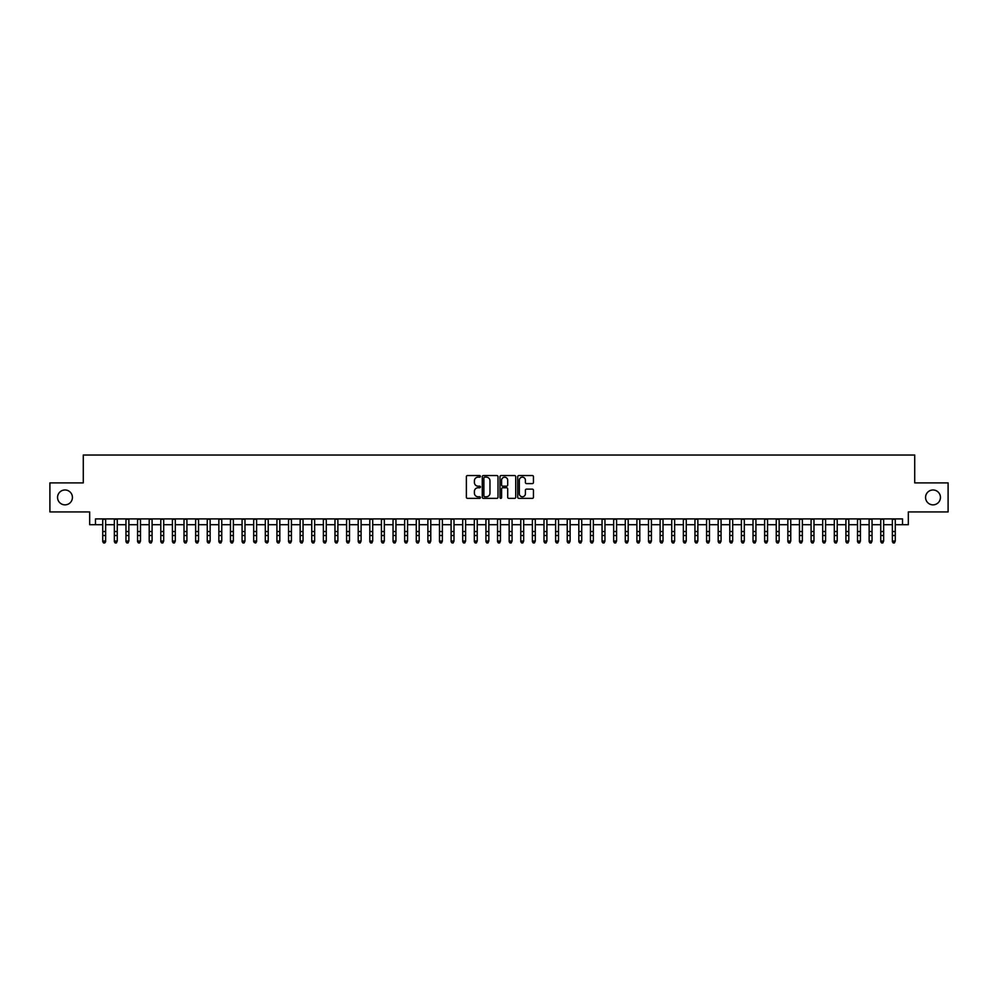 <?xml version="1.0" encoding="UTF-8"?>
<svg xmlns="http://www.w3.org/2000/svg" width="998" height="998" viewBox="0 0 998 998"><rect width="100%" height="100%" fill="white"/><g stroke="black" fill="none" stroke-linecap="round" stroke-linejoin="round"><path stroke-width="1.5" d="M480.425 476.358A0.798 0.798 0 0 0 479.626 475.559L467.513 475.559A1.135 1.135 0 0 0 466.378 476.707L466.378 497.216A1.135 1.135 0 0 0 467.513 498.364L479.626 498.364A0.798 0.798 0 0 0 480.425 497.565A0.798 0.798 0 0 0 479.626 496.767L478.054 496.767A3.643 3.643 0 0 1 474.412 493.112L474.412 491.403A3.643 3.643 0 0 1 478.054 487.76L479.626 487.76A0.798 0.798 0 0 0 480.425 486.962A0.798 0.798 0 0 0 479.626 486.163L478.054 486.163A3.643 3.643 0 0 1 474.412 482.521L474.412 480.811A3.643 3.643 0 0 1 478.054 477.156L479.626 477.156A0.798 0.798 0 0 0 480.425 476.358M925.57 497.416A7.435 7.435 0 0 0 933.005 504.851A7.435 7.435 0 0 0 940.44 497.416A7.435 7.435 0 0 0 933.005 489.981A7.435 7.435 0 0 0 925.57 497.416M57.56 497.416A7.435 7.435 0 0 0 64.995 504.851A7.435 7.435 0 0 0 72.43 497.416A7.435 7.435 0 0 0 64.995 489.981A7.435 7.435 0 0 0 57.56 497.416M532.308 483.606A1.135 1.135 0 0 0 533.456 482.458L533.456 476.707A1.135 1.135 0 0 0 532.308 475.559L518.86 475.559A1.135 1.135 0 0 0 517.725 476.707L517.725 497.216A1.135 1.135 0 0 0 518.86 498.364L532.308 498.364A1.135 1.135 0 0 0 533.456 497.216L533.456 490.268A1.135 1.135 0 0 0 532.308 489.132L526.557 489.132A1.135 1.135 0 0 0 525.41 490.268L525.41 493.711A3.044 3.044 0 0 1 522.366 496.767A3.044 3.044 0 0 1 519.322 493.711L519.322 480.213A3.044 3.044 0 0 1 522.366 477.156A3.044 3.044 0 0 1 525.41 480.213L525.41 482.458A1.135 1.135 0 0 0 526.557 483.606L532.308 483.606M95.484 524.699L95.484 518.898L902.516 518.898L902.516 524.699L908.33 524.699L908.33 511.924L948.1 511.924L948.1 482.895L914.717 482.895L914.717 455.026L83.283 455.026L83.283 482.895L49.9 482.895L49.9 511.924L89.67 511.924L89.67 524.699L102.732 524.699M498.002 476.707A1.135 1.135 0 0 0 496.867 475.559L483.419 475.559A1.135 1.135 0 0 0 482.271 476.707L482.271 497.216A1.135 1.135 0 0 0 483.419 498.364L496.867 498.364A1.135 1.135 0 0 0 498.002 497.216L498.002 476.707M501.133 475.559L514.581 475.559A1.135 1.135 0 0 1 515.729 476.707L515.729 497.216A1.135 1.135 0 0 1 514.581 498.364L508.83 498.364A1.135 1.135 0 0 1 507.695 497.216L507.695 488.895A1.135 1.135 0 0 0 506.547 487.76L502.73 487.76A1.135 1.135 0 0 0 501.595 488.895L501.595 497.565A0.798 0.798 0 0 1 500.796 498.364A0.798 0.798 0 0 1 499.998 497.565L499.998 476.707A1.135 1.135 0 0 1 501.133 475.559M105.638 524.699L114.346 524.699M117.253 524.699L125.96 524.699M128.867 524.699L137.574 524.699M140.481 524.699L149.189 524.699M152.083 524.699L160.79 524.699M163.697 524.699L172.404 524.699M175.311 524.699L184.019 524.699M186.925 524.699L195.633 524.699M198.54 524.699L207.247 524.699M210.154 524.699L218.861 524.699M221.756 524.699L230.463 524.699M233.37 524.699L242.077 524.699M244.984 524.699L253.692 524.699M256.598 524.699L265.306 524.699M268.213 524.699L276.92 524.699M279.827 524.699L288.534 524.699M291.428 524.699L300.136 524.699M303.043 524.699L311.75 524.699M314.657 524.699L323.364 524.699M326.271 524.699L334.979 524.699M337.885 524.699L346.593 524.699M349.5 524.699L358.207 524.699M361.101 524.699L369.809 524.699M372.716 524.699L381.423 524.699M384.33 524.699L393.037 524.699M395.944 524.699L404.652 524.699M407.558 524.699L416.266 524.699M419.172 524.699L427.88 524.699M430.774 524.699L439.482 524.699M442.388 524.699L451.096 524.699M454.003 524.699L462.71 524.699M465.617 524.699L474.324 524.699M477.231 524.699L485.939 524.699M488.845 524.699L497.553 524.699M500.447 524.699L509.155 524.699M512.061 524.699L520.769 524.699M523.676 524.699L532.383 524.699M535.29 524.699L543.997 524.699M546.904 524.699L555.612 524.699M558.518 524.699L567.226 524.699M570.12 524.699L578.828 524.699M581.734 524.699L590.442 524.699M593.348 524.699L602.056 524.699M604.963 524.699L613.67 524.699M616.577 524.699L625.284 524.699M628.191 524.699L636.899 524.699M639.793 524.699L648.5 524.699M651.407 524.699L660.115 524.699M663.021 524.699L671.729 524.699M674.636 524.699L683.343 524.699M686.25 524.699L694.957 524.699M697.864 524.699L706.572 524.699M709.466 524.699L718.173 524.699M721.08 524.699L729.788 524.699M732.694 524.699L741.402 524.699M744.308 524.699L753.016 524.699M755.923 524.699L764.63 524.699M767.537 524.699L776.244 524.699M779.139 524.699L787.846 524.699M790.753 524.699L799.46 524.699M802.367 524.699L811.075 524.699M813.981 524.699L822.689 524.699M825.596 524.699L834.303 524.699M837.21 524.699L845.917 524.699M848.811 524.699L857.519 524.699M860.426 524.699L869.133 524.699M872.04 524.699L880.747 524.699M883.654 524.699L892.362 524.699M895.268 524.699L902.516 524.699M484.666 477.156A0.798 0.798 0 0 0 483.868 477.955L483.868 495.969A0.798 0.798 0 0 0 484.666 496.767L486.325 496.767A3.643 3.643 0 0 0 489.968 493.112L489.968 480.811A3.643 3.643 0 0 0 486.325 477.156L484.666 477.156M507.695 480.263A3.044 3.044 0 0 0 504.639 477.219A3.044 3.044 0 0 0 501.595 480.263L501.595 485.028A1.135 1.135 0 0 0 502.73 486.163L506.547 486.163A1.135 1.135 0 0 0 507.695 485.028L507.695 480.263M105.638 518.898L105.638 541.689L104.765 542.974L103.605 542.712L104.765 542.974M102.732 518.898L102.732 541.053L105.638 541.053L104.765 542.712M103.605 542.974L102.732 541.689L103.605 542.712M114.346 541.689L115.219 542.974L114.346 541.053L117.253 541.053L116.379 542.974L115.219 542.712L116.379 542.974M125.96 541.689L126.833 542.974L125.96 541.053L128.867 541.053L127.993 542.974L126.833 542.712L127.993 542.974M137.574 541.689L138.448 542.974L137.574 541.053L140.481 541.053L139.608 542.974L138.448 542.712L139.608 542.974M149.189 541.689L150.049 542.974L149.189 541.053L152.083 541.053L151.222 542.974L150.049 542.712L151.222 542.974M117.253 518.898L117.253 541.053L116.379 542.712M114.346 518.898L114.346 541.053L115.219 542.712M128.867 518.898L128.867 541.053L127.993 542.712M125.96 518.898L125.96 541.053L126.833 542.712M140.481 518.898L140.481 541.053L139.608 542.712M137.574 518.898L137.574 541.053L138.448 542.712M152.083 518.898L152.083 541.053L151.222 542.712M149.189 518.898L149.189 541.053L150.049 542.712M160.79 541.689L161.664 542.974L160.79 541.053L163.697 541.053L162.824 542.974L161.664 542.712L162.824 542.974M163.697 518.898L163.697 541.053L162.824 542.712M160.79 518.898L160.79 541.053L161.664 542.712M172.404 541.689L173.278 542.974L172.404 541.053L175.311 541.053L174.438 542.974L173.278 542.712L174.438 542.974M175.311 518.898L175.311 541.053L174.438 542.712M172.404 518.898L172.404 541.053L173.278 542.712M184.019 541.689L184.892 542.974L184.019 541.053L186.925 541.053L186.052 542.974L184.892 542.712L186.052 542.974M186.925 518.898L186.925 541.053L186.052 542.712M184.019 518.898L184.019 541.053L184.892 542.712M195.633 541.689L196.506 542.974L195.633 541.053L198.54 541.053L197.666 542.974L196.506 542.712L197.666 542.974M198.54 518.898L198.54 541.053L197.666 542.712M195.633 518.898L195.633 541.053L196.506 542.712M207.247 541.689L208.12 542.974L207.247 541.053L210.154 541.053L209.281 542.974L208.12 542.712L209.281 542.974M210.154 518.898L210.154 541.053L209.281 542.712M207.247 518.898L207.247 541.053L208.12 542.712M218.861 541.689L219.722 542.974L218.861 541.053L221.756 541.053L220.895 542.974L219.722 542.712L220.895 542.974M221.756 518.898L221.756 541.053L220.895 542.712M218.861 518.898L218.861 541.053L219.722 542.712M230.463 541.689L231.336 542.974L230.463 541.053L233.37 541.053L232.497 542.974L231.336 542.712L232.497 542.974M233.37 518.898L233.37 541.053L232.497 542.712M230.463 518.898L230.463 541.053L231.336 542.712M242.077 541.689L242.951 542.974L242.077 541.053L244.984 541.053L244.111 542.974L242.951 542.712L244.111 542.974M244.984 518.898L244.984 541.053L244.111 542.712M242.077 518.898L242.077 541.053L242.951 542.712M256.598 518.898L256.598 541.689L255.725 542.974L254.565 542.712L255.725 542.974M253.692 518.898L253.692 541.053L256.598 541.053L255.725 542.712M253.692 541.689L254.565 542.712M268.213 518.898L268.213 541.689L267.339 542.974L266.179 542.712L267.339 542.974M265.306 518.898L265.306 541.053L268.213 541.053L267.339 542.712M265.306 541.689L266.179 542.712M276.92 541.689L277.793 542.974L276.92 541.053L279.827 541.053L278.953 542.974L277.793 542.712L278.953 542.974M279.827 518.898L279.827 541.053L278.953 542.712M276.92 518.898L276.92 541.053L277.793 542.712M288.534 541.689L289.395 542.974L288.534 541.053L291.428 541.053L290.568 542.974L289.395 542.712L290.568 542.974M291.428 518.898L291.428 541.053L290.568 542.712M288.534 518.898L288.534 541.053L289.395 542.712M300.136 541.689L301.009 542.974L300.136 541.053L303.043 541.053L302.169 542.974L301.009 542.712L302.169 542.974M303.043 518.898L303.043 541.053L302.169 542.712M300.136 518.898L300.136 541.053L301.009 542.712M311.75 541.689L312.623 542.974L311.75 541.053L314.657 541.053L313.784 542.974L312.623 542.712L313.784 542.974M314.657 518.898L314.657 541.053L313.784 542.712M311.75 518.898L311.75 541.053L312.623 542.712M323.364 541.689L324.238 542.974L323.364 541.053L326.271 541.053L325.398 542.974L324.238 542.712L325.398 542.974M326.271 518.898L326.271 541.053L325.398 542.712M323.364 518.898L323.364 541.053L324.238 542.712M334.979 541.689L335.852 542.974L334.979 541.053L337.885 541.053L337.012 542.974L335.852 542.712L337.012 542.974M337.885 518.898L337.885 541.053L337.012 542.712M334.979 518.898L334.979 541.053L335.852 542.712M346.593 541.689L347.466 542.974L346.593 541.053L349.5 541.053L348.626 542.974L347.466 542.712L348.626 542.974M349.5 518.898L349.5 541.053L348.626 542.712M346.593 518.898L346.593 541.053L347.466 542.712M358.207 541.689L359.068 542.974L358.207 541.053L361.101 541.053L360.241 542.974L359.068 542.712L360.241 542.974M361.101 518.898L361.101 541.053L360.241 542.712M358.207 518.898L358.207 541.053L359.068 542.712M369.809 541.689L370.682 542.974L369.809 541.053L372.716 541.053L371.842 542.974L370.682 542.712L371.842 542.974M381.423 541.689L382.296 542.974L381.423 541.053L384.33 541.053L383.457 542.974L382.296 542.712L383.457 542.974M393.037 541.689L393.911 542.974L393.037 541.053L395.944 541.053L395.071 542.974L393.911 542.712L395.071 542.974M372.716 518.898L372.716 541.053L371.842 542.712M369.809 518.898L369.809 541.053L370.682 542.712M384.33 518.898L384.33 541.053L383.457 542.712M381.423 518.898L381.423 541.053L382.296 542.712M395.944 518.898L395.944 541.053L395.071 542.712M393.037 518.898L393.037 541.053L393.911 542.712M404.652 541.689L405.525 542.974L404.652 541.053L407.558 541.053L406.685 542.974L405.525 542.712L406.685 542.974M407.558 518.898L407.558 541.053L406.685 542.712M404.652 518.898L404.652 541.053L405.525 542.712M416.266 541.689L417.139 542.974L416.266 541.053L419.172 541.053L418.299 542.974L417.139 542.712L418.299 542.974M419.172 518.898L419.172 541.053L418.299 542.712M416.266 518.898L416.266 541.053L417.139 542.712M427.88 541.689L428.741 542.974L427.88 541.053L430.774 541.053L429.913 542.974L428.741 542.712L429.913 542.974M430.774 518.898L430.774 541.053L429.913 542.712M427.88 518.898L427.88 541.053L428.741 542.712M439.482 541.689L440.355 542.974L439.482 541.053L442.388 541.053L441.515 542.974L440.355 542.712L441.515 542.974M442.388 518.898L442.388 541.053L441.515 542.712M439.482 518.898L439.482 541.053L440.355 542.712M451.096 541.689L451.969 542.974L451.096 541.053L454.003 541.053L453.129 542.974L451.969 542.712L453.129 542.974M462.71 541.689L463.583 542.974L462.71 541.053L465.617 541.053L464.744 542.974L463.583 542.712L464.744 542.974M474.324 541.689L475.198 542.974L474.324 541.053L477.231 541.053L476.358 542.974L475.198 542.712L476.358 542.974M454.003 518.898L454.003 541.053L453.129 542.712M451.096 518.898L451.096 541.053L451.969 542.712M465.617 518.898L465.617 541.053L464.744 542.712M462.71 518.898L462.71 541.053L463.583 542.712M477.231 518.898L477.231 541.053L476.358 542.712M474.324 518.898L474.324 541.053L475.198 542.712M485.939 541.689L486.812 542.974L485.939 541.053L488.845 541.053L487.972 542.974L486.812 542.712L487.972 542.974M488.845 518.898L488.845 541.053L487.972 542.712M485.939 518.898L485.939 541.053L486.812 542.712M497.553 541.689L498.414 542.974L497.553 541.053L500.447 541.053L499.586 542.974L498.414 542.712L499.586 542.974M500.447 518.898L500.447 541.053L499.586 542.712M497.553 518.898L497.553 541.053L498.414 542.712M509.155 541.689L510.028 542.974L509.155 541.053L512.061 541.053L511.188 542.974L510.028 542.712L511.188 542.974M512.061 518.898L512.061 541.053L511.188 542.712M509.155 518.898L509.155 541.053L510.028 542.712M520.769 541.689L521.642 542.974L520.769 541.053L523.676 541.053L522.802 542.974L521.642 542.712L522.802 542.974M523.676 518.898L523.676 541.053L522.802 542.712M520.769 518.898L520.769 541.053L521.642 542.712M532.383 541.689L533.256 542.974L532.383 541.053L535.29 541.053L534.417 542.974L533.256 542.712L534.417 542.974M535.29 518.898L535.29 541.053L534.417 542.712M532.383 518.898L532.383 541.053L533.256 542.712M543.997 541.689L544.871 542.974L543.997 541.053L546.904 541.053L546.031 542.974L544.871 542.712L546.031 542.974M546.904 518.898L546.904 541.053L546.031 542.712M543.997 518.898L543.997 541.053L544.871 542.712M555.612 541.689L556.485 542.974L555.612 541.053L558.518 541.053L557.645 542.974L556.485 542.712L557.645 542.974M558.518 518.898L558.518 541.053L557.645 542.712M555.612 518.898L555.612 541.053L556.485 542.712M567.226 541.689L568.087 542.974L567.226 541.053L570.12 541.053L569.259 542.974L568.087 542.712L569.259 542.974M570.12 518.898L570.12 541.053L569.259 542.712M567.226 518.898L567.226 541.053L568.087 542.712M578.828 541.689L579.701 542.974L578.828 541.053L581.734 541.053L580.861 542.974L579.701 542.712L580.861 542.974M581.734 518.898L581.734 541.053L580.861 542.712M578.828 518.898L578.828 541.053L579.701 542.712M590.442 541.689L591.315 542.974L590.442 541.053L593.348 541.053L592.475 542.974L591.315 542.712L592.475 542.974M593.348 518.898L593.348 541.053L592.475 542.712M590.442 518.898L590.442 541.053L591.315 542.712M602.056 541.689L602.929 542.974L602.056 541.053L604.963 541.053L604.089 542.974L602.929 542.712L604.089 542.974M604.963 518.898L604.963 541.053L604.089 542.712M602.056 518.898L602.056 541.053L602.929 542.712M613.67 541.689L614.543 542.974L613.67 541.053L616.577 541.053L615.704 542.974L614.543 542.712L615.704 542.974M616.577 518.898L616.577 541.053L615.704 542.712M613.67 518.898L613.67 541.053L614.543 542.712M625.284 541.689L626.158 542.974L625.284 541.053L628.191 541.053L627.318 542.974L626.158 542.712L627.318 542.974M628.191 518.898L628.191 541.053L627.318 542.712M625.284 518.898L625.284 541.053L626.158 542.712M636.899 541.689L637.759 542.974L636.899 541.053L639.793 541.053L638.932 542.974L637.759 542.712L638.932 542.974M639.793 518.898L639.793 541.053L638.932 542.712M636.899 518.898L636.899 541.053L637.759 542.712M648.5 541.689L649.374 542.974L648.5 541.053L651.407 541.053L650.534 542.974L649.374 542.712L650.534 542.974M651.407 518.898L651.407 541.053L650.534 542.712M648.5 518.898L648.5 541.053L649.374 542.712M660.115 541.689L660.988 542.974L660.115 541.053L663.021 541.053L662.148 542.974L660.988 542.712L662.148 542.974M663.021 518.898L663.021 541.053L662.148 542.712M660.115 518.898L660.115 541.053L660.988 542.712M671.729 541.689L672.602 542.974L671.729 541.053L674.636 541.053L673.762 542.974L672.602 542.712L673.762 542.974M674.636 518.898L674.636 541.053L673.762 542.712M671.729 518.898L671.729 541.053L672.602 542.712M683.343 541.689L684.216 542.974L683.343 541.053L686.25 541.053L685.376 542.974L684.216 542.712L685.376 542.974M686.25 518.898L686.25 541.053L685.376 542.712M683.343 518.898L683.343 541.053L684.216 542.712M694.957 541.689L695.831 542.974L694.957 541.053L697.864 541.053L696.991 542.974L695.831 542.712L696.991 542.974M697.864 518.898L697.864 541.053L696.991 542.712M694.957 518.898L694.957 541.053L695.831 542.712M706.572 541.689L707.432 542.974L706.572 541.053L709.466 541.053L708.605 542.974L707.432 542.712L708.605 542.974M709.466 518.898L709.466 541.053L708.605 542.712M706.572 518.898L706.572 541.053L707.432 542.712M718.173 541.689L719.047 542.974L718.173 541.053L721.08 541.053L720.207 542.974L719.047 542.712L720.207 542.974M729.788 541.689L730.661 542.974L729.788 541.053L732.694 541.053L731.821 542.974L730.661 542.712L731.821 542.974M741.402 541.689L742.275 542.974L741.402 541.053L744.308 541.053L743.435 542.974L742.275 542.712L743.435 542.974M753.016 541.689L753.889 542.974L753.016 541.053L755.923 541.053L755.049 542.974L753.889 542.712L755.049 542.974M764.63 541.689L765.503 542.974L764.63 541.053L767.537 541.053L766.664 542.974L765.503 542.712L766.664 542.974M776.244 541.689L777.105 542.974L776.244 541.053L779.139 541.053L778.278 542.974L777.105 542.712L778.278 542.974M721.08 518.898L721.08 541.053L720.207 542.712M718.173 518.898L718.173 541.053L719.047 542.712M732.694 518.898L732.694 541.053L731.821 542.712M729.788 518.898L729.788 541.053L730.661 542.712M744.308 518.898L744.308 541.053L743.435 542.712M741.402 518.898L741.402 541.053L742.275 542.712M755.923 518.898L755.923 541.053L755.049 542.712M753.016 518.898L753.016 541.053L753.889 542.712M767.537 518.898L767.537 541.053L766.664 542.712M764.63 518.898L764.63 541.053L765.503 542.712M779.139 518.898L779.139 541.053L778.278 542.712M776.244 518.898L776.244 541.053L777.105 542.712M787.846 541.689L788.719 542.974L787.846 541.053L790.753 541.053L789.88 542.974L788.719 542.712L789.88 542.974M790.753 518.898L790.753 541.053L789.88 542.712M787.846 518.898L787.846 541.053L788.719 542.712M799.46 541.689L800.334 542.974L799.46 541.053L802.367 541.053L801.494 542.974L800.334 542.712L801.494 542.974M802.367 518.898L802.367 541.053L801.494 542.712M799.46 518.898L799.46 541.053L800.334 542.712M811.075 541.689L811.948 542.974L811.075 541.053L813.981 541.053L813.108 542.974L811.948 542.712L813.108 542.974M813.981 518.898L813.981 541.053L813.108 542.712M811.075 518.898L811.075 541.053L811.948 542.712M822.689 541.689L823.562 542.974L822.689 541.053L825.596 541.053L824.722 542.974L823.562 542.712L824.722 542.974M825.596 518.898L825.596 541.053L824.722 542.712M822.689 518.898L822.689 541.053L823.562 542.712M834.303 541.689L835.176 542.974L834.303 541.053L837.21 541.053L836.336 542.974L835.176 542.712L836.336 542.974M837.21 518.898L837.21 541.053L836.336 542.712M834.303 518.898L834.303 541.053L835.176 542.712M845.917 541.689L846.778 542.974L845.917 541.053L848.811 541.053L847.951 542.974L846.778 542.712L847.951 542.974M848.811 518.898L848.811 541.053L847.951 542.712M845.917 518.898L845.917 541.053L846.778 542.712M857.519 541.689L858.392 542.974L857.519 541.053L860.426 541.053L859.552 542.974L858.392 542.712L859.552 542.974M860.426 518.898L860.426 541.053L859.552 542.712M857.519 518.898L857.519 541.053L858.392 542.712M869.133 541.689L870.006 542.974L869.133 541.053L872.04 541.053L871.167 542.974L870.006 542.712L871.167 542.974M872.04 518.898L872.04 541.053L871.167 542.712M869.133 518.898L869.133 541.053L870.006 542.712M880.747 541.689L881.621 542.974L880.747 541.053L883.654 541.053L882.781 542.974L881.621 542.712L882.781 542.974M883.654 518.898L883.654 541.053L882.781 542.712M880.747 518.898L880.747 541.053L881.621 542.712M892.362 541.689L893.235 542.974L892.362 541.053L895.268 541.053L894.395 542.974L893.235 542.712L894.395 542.974M895.268 518.898L895.268 541.053L894.395 542.712M892.362 518.898L892.362 541.053L893.235 542.712M105.638 531.535L102.732 531.535M105.638 535.514L102.732 535.514M105.638 519.272L102.732 519.272M117.253 531.535L114.346 531.535M117.253 535.514L114.346 535.514M117.253 519.272L114.346 519.272M128.867 531.535L125.96 531.535M128.867 535.514L125.96 535.514M128.867 519.272L125.96 519.272M140.481 531.535L137.574 531.535M140.481 535.514L137.574 535.514M140.481 519.272L137.574 519.272M152.083 531.535L149.189 531.535M152.083 535.514L149.189 535.514M152.083 519.272L149.189 519.272M163.697 531.535L160.79 531.535M163.697 535.514L160.79 535.514M163.697 519.272L160.79 519.272M175.311 531.535L172.404 531.535M175.311 535.514L172.404 535.514M175.311 519.272L172.404 519.272M186.925 531.535L184.019 531.535M186.925 535.514L184.019 535.514M186.925 519.272L184.019 519.272M198.54 531.535L195.633 531.535M198.54 535.514L195.633 535.514M198.54 519.272L195.633 519.272M210.154 531.535L207.247 531.535M210.154 535.514L207.247 535.514M210.154 519.272L207.247 519.272M221.756 531.535L218.861 531.535M221.756 535.514L218.861 535.514M221.756 519.272L218.861 519.272M233.37 531.535L230.463 531.535M233.37 535.514L230.463 535.514M233.37 519.272L230.463 519.272M244.984 531.535L242.077 531.535M244.984 535.514L242.077 535.514M244.984 519.272L242.077 519.272M256.598 531.535L253.692 531.535M256.598 535.514L253.692 535.514M256.598 519.272L253.692 519.272M268.213 531.535L265.306 531.535M268.213 535.514L265.306 535.514M268.213 519.272L265.306 519.272M279.827 531.535L276.92 531.535M279.827 535.514L276.92 535.514M279.827 519.272L276.92 519.272M291.428 531.535L288.534 531.535M291.428 535.514L288.534 535.514M291.428 519.272L288.534 519.272M303.043 531.535L300.136 531.535M303.043 535.514L300.136 535.514M303.043 519.272L300.136 519.272M314.657 531.535L311.75 531.535M314.657 535.514L311.75 535.514M314.657 519.272L311.75 519.272M326.271 531.535L323.364 531.535M326.271 535.514L323.364 535.514M326.271 519.272L323.364 519.272M337.885 531.535L334.979 531.535M337.885 535.514L334.979 535.514M337.885 519.272L334.979 519.272M349.5 531.535L346.593 531.535M349.5 535.514L346.593 535.514M349.5 519.272L346.593 519.272M361.101 531.535L358.207 531.535M361.101 535.514L358.207 535.514M361.101 519.272L358.207 519.272M372.716 531.535L369.809 531.535M372.716 535.514L369.809 535.514M372.716 519.272L369.809 519.272M384.33 531.535L381.423 531.535M384.33 535.514L381.423 535.514M384.33 519.272L381.423 519.272M395.944 531.535L393.037 531.535M395.944 535.514L393.037 535.514M395.944 519.272L393.037 519.272M407.558 531.535L404.652 531.535M407.558 535.514L404.652 535.514M407.558 519.272L404.652 519.272M419.172 531.535L416.266 531.535M419.172 535.514L416.266 535.514M419.172 519.272L416.266 519.272M430.774 531.535L427.88 531.535M430.774 535.514L427.88 535.514M430.774 519.272L427.88 519.272M442.388 531.535L439.482 531.535M442.388 535.514L439.482 535.514M442.388 519.272L439.482 519.272M454.003 531.535L451.096 531.535M454.003 535.514L451.096 535.514M454.003 519.272L451.096 519.272M465.617 531.535L462.71 531.535M465.617 535.514L462.71 535.514M465.617 519.272L462.71 519.272M477.231 531.535L474.324 531.535M477.231 535.514L474.324 535.514M477.231 519.272L474.324 519.272M488.845 531.535L485.939 531.535M488.845 535.514L485.939 535.514M488.845 519.272L485.939 519.272M500.447 531.535L497.553 531.535M500.447 535.514L497.553 535.514M500.447 519.272L497.553 519.272M512.061 531.535L509.155 531.535M512.061 535.514L509.155 535.514M512.061 519.272L509.155 519.272M523.676 531.535L520.769 531.535M523.676 535.514L520.769 535.514M523.676 519.272L520.769 519.272M535.29 531.535L532.383 531.535M535.29 535.514L532.383 535.514M535.29 519.272L532.383 519.272M546.904 531.535L543.997 531.535M546.904 535.514L543.997 535.514M546.904 519.272L543.997 519.272M558.518 531.535L555.612 531.535M558.518 535.514L555.612 535.514M558.518 519.272L555.612 519.272M570.12 531.535L567.226 531.535M570.12 535.514L567.226 535.514M570.12 519.272L567.226 519.272M581.734 531.535L578.828 531.535M581.734 535.514L578.828 535.514M581.734 519.272L578.828 519.272M593.348 531.535L590.442 531.535M593.348 535.514L590.442 535.514M593.348 519.272L590.442 519.272M604.963 531.535L602.056 531.535M604.963 535.514L602.056 535.514M604.963 519.272L602.056 519.272M616.577 531.535L613.67 531.535M616.577 535.514L613.67 535.514M616.577 519.272L613.67 519.272M628.191 531.535L625.284 531.535M628.191 535.514L625.284 535.514M628.191 519.272L625.284 519.272M639.793 531.535L636.899 531.535M639.793 535.514L636.899 535.514M639.793 519.272L636.899 519.272M651.407 531.535L648.5 531.535M651.407 535.514L648.5 535.514M651.407 519.272L648.5 519.272M663.021 531.535L660.115 531.535M663.021 535.514L660.115 535.514M663.021 519.272L660.115 519.272M674.636 531.535L671.729 531.535M674.636 535.514L671.729 535.514M674.636 519.272L671.729 519.272M686.25 531.535L683.343 531.535M686.25 535.514L683.343 535.514M686.25 519.272L683.343 519.272M697.864 531.535L694.957 531.535M697.864 535.514L694.957 535.514M697.864 519.272L694.957 519.272M709.466 531.535L706.572 531.535M709.466 535.514L706.572 535.514M709.466 519.272L706.572 519.272M721.08 531.535L718.173 531.535M721.08 535.514L718.173 535.514M721.08 519.272L718.173 519.272M732.694 531.535L729.788 531.535M732.694 535.514L729.788 535.514M732.694 519.272L729.788 519.272M744.308 531.535L741.402 531.535M744.308 535.514L741.402 535.514M744.308 519.272L741.402 519.272M755.923 531.535L753.016 531.535M755.923 535.514L753.016 535.514M755.923 519.272L753.016 519.272M767.537 531.535L764.63 531.535M767.537 535.514L764.63 535.514M767.537 519.272L764.63 519.272M779.139 531.535L776.244 531.535M779.139 535.514L776.244 535.514M779.139 519.272L776.244 519.272M790.753 531.535L787.846 531.535M790.753 535.514L787.846 535.514M790.753 519.272L787.846 519.272M802.367 531.535L799.46 531.535M802.367 535.514L799.46 535.514M802.367 519.272L799.46 519.272M813.981 531.535L811.075 531.535M813.981 535.514L811.075 535.514M813.981 519.272L811.075 519.272M825.596 531.535L822.689 531.535M825.596 535.514L822.689 535.514M825.596 519.272L822.689 519.272M837.21 531.535L834.303 531.535M837.21 535.514L834.303 535.514M837.21 519.272L834.303 519.272M848.811 531.535L845.917 531.535M848.811 535.514L845.917 535.514M848.811 519.272L845.917 519.272M860.426 531.535L857.519 531.535M860.426 535.514L857.519 535.514M860.426 519.272L857.519 519.272M872.04 531.535L869.133 531.535M872.04 535.514L869.133 535.514M872.04 519.272L869.133 519.272M883.654 531.535L880.747 531.535M883.654 535.514L880.747 535.514M883.654 519.272L880.747 519.272M895.268 531.535L892.362 531.535M895.268 535.514L892.362 535.514M895.268 519.272L892.362 519.272"/></g></svg>
